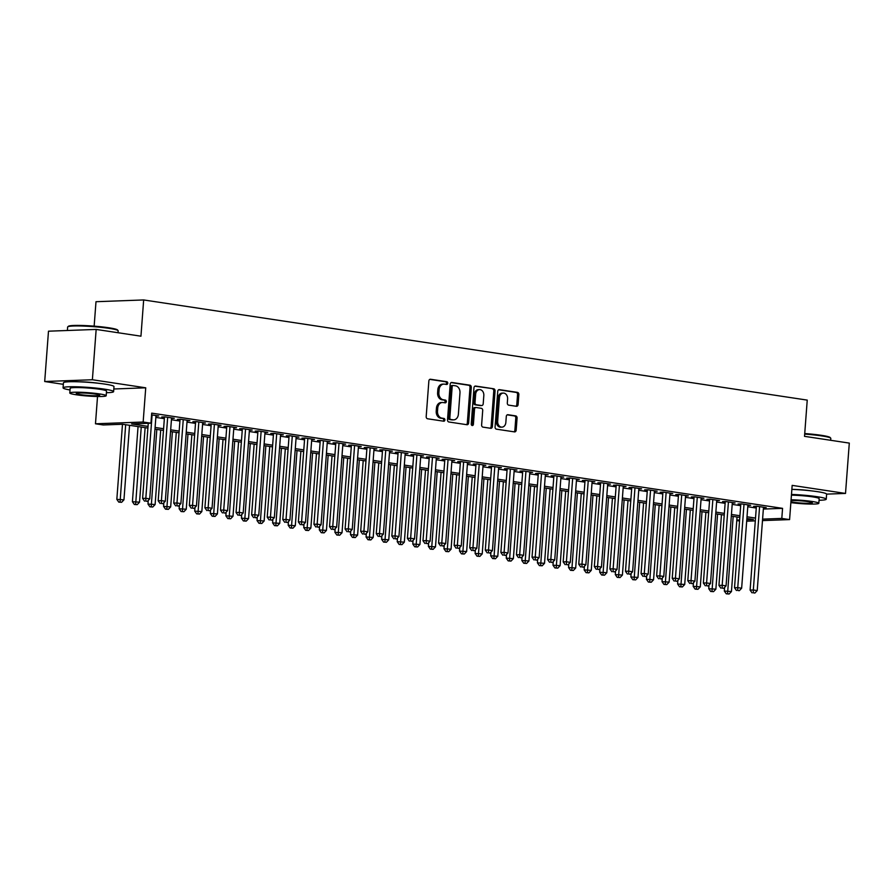 <?xml version="1.0" encoding="UTF-8"?>
<svg xmlns="http://www.w3.org/2000/svg" width="894" height="894" viewBox="0 0 894 894"><rect width="100%" height="100%" fill="white"/><g stroke="black" fill="none" stroke-linecap="round" stroke-linejoin="round"><path stroke-width="1.34" d="M447.749 383.247A1.397 1.073 87.9 0 0 446.788 381.704L430.539 379.257A1.989 1.531 87.9 0 0 428.863 381L426.192 416.559A1.989 1.531 87.9 0 0 427.567 418.772L443.815 421.219A1.397 1.073 87.9 0 0 444.027 418.459L441.927 418.135A6.37 4.917 87.9 0 1 437.501 411.072L437.725 408.111A6.37 4.917 87.9 0 1 442.385 402.49A6.37 4.917 87.9 0 1 443.1 402.535L445.201 402.848A1.397 1.073 87.9 0 0 445.402 400.076L443.301 399.763A6.37 4.917 87.9 0 1 438.887 392.701L439.11 389.739A6.37 4.917 87.9 0 1 443.77 384.118A6.37 4.917 87.9 0 1 444.474 384.152L446.575 384.476A1.397 1.073 87.9 0 0 447.749 383.247M445.905 384.375A1.397 1.073 87.9 0 0 445.503 381.749L429.791 379.38M443.145 421.119A1.397 1.073 87.9 0 0 442.731 418.504L440.63 418.191L441.927 418.135M444.53 402.747A1.397 1.073 87.9 0 0 444.117 400.132L442.016 399.808L443.301 399.763M811.372 490.862A15.813 1.453 -175.7 0 0 791.861 489.387A25.345 2.324 -175.7 0 1 817.462 491.666A25.345 2.324 -175.7 0 1 826.626 494.158L826.246 499.198A25.345 2.324 -175.7 0 0 817.082 496.695A25.345 2.324 -175.7 0 0 791.481 494.427M98.731 383.302A15.813 1.453 -175.7 0 0 79.018 381.816M516.419 406.301A1.989 1.531 87.9 0 0 518.095 404.557L518.844 394.578A1.989 1.531 87.9 0 0 517.458 392.377L499.422 389.65A1.989 1.531 87.9 0 0 497.746 391.393L495.075 426.963A1.989 1.531 87.9 0 0 496.449 429.165L514.497 431.891A1.989 1.531 87.9 0 0 516.173 430.148L517.078 418.09A1.989 1.531 87.9 0 0 515.693 415.889L507.971 414.715A1.989 1.531 87.9 0 0 506.295 416.47L505.848 422.437A5.319 4.112 87.9 0 1 501.959 427.142A5.319 4.112 87.9 0 1 497.667 421.208L499.422 397.796A5.319 4.112 87.9 0 1 503.322 393.092A5.319 4.112 87.9 0 1 507.602 399.026L507.311 402.926A1.989 1.531 87.9 0 0 508.697 405.138L516.419 406.301M763.342 509.066L782.563 508.351L781.803 518.419L789.592 519.593L762.481 520.599M96.161 329.428L92.384 379.749L44.7 381.514L48.488 331.193L96.161 329.428L140.95 336.189L143.666 299.948L807.237 400.11L804.522 436.339L849.3 443.1L845.512 493.432L792.162 485.375L789.592 519.593M113.806 388.991L145.733 387.806L92.384 379.749M145.733 387.806L143.152 422.024L150.941 423.197L131.619 423.912L148.024 426.393M782.563 508.351L151.701 413.129L150.941 423.197M471.294 387.404A1.989 1.531 87.9 0 0 469.909 385.191L451.872 382.476A1.989 1.531 87.9 0 0 450.196 384.219L447.514 419.789A1.989 1.531 87.9 0 0 448.9 421.99L466.936 424.717A1.989 1.531 87.9 0 0 468.624 422.963L471.294 387.404L470.009 387.448A1.989 1.531 87.9 0 0 468.624 385.247L451.124 382.598M475.642 386.063L493.689 388.778A1.989 1.531 87.9 0 1 495.064 390.991L492.393 426.561A1.989 1.531 87.9 0 1 490.717 428.304L482.995 427.131A1.989 1.531 87.9 0 1 481.62 424.929L482.704 410.502A1.989 1.531 87.9 0 0 481.318 408.301L476.2 407.53A1.989 1.531 87.9 0 0 474.524 409.273L473.395 424.292A1.397 1.073 87.9 0 1 471.25 423.968L473.965 387.806A1.989 1.531 87.9 0 1 475.642 386.063L475.206 386.074M826.626 494.125L845.512 493.432M155.947 416.056L158.719 415.945L151.567 414.872M171.525 418.403L174.296 418.303L164.943 416.895L161.725 417.006L164.451 417.42M187.103 420.75L189.863 420.649L180.521 419.241L177.303 419.364L180.029 419.767M202.681 423.108L205.441 423.007L196.099 421.588L192.88 421.711L195.607 422.124M218.259 425.455L221.019 425.354L211.677 423.946L208.458 424.058L211.185 424.471M233.837 427.813L236.597 427.701L227.255 426.293L224.025 426.416L226.752 426.829M249.415 430.159L252.175 430.059L242.833 428.651L239.603 428.762L242.33 429.176M264.993 432.506L267.753 432.405L258.411 430.997L255.181 431.12L257.908 431.523M280.56 434.864L283.331 434.763L273.977 433.344L270.759 433.467L273.486 433.881M296.137 437.211L298.909 437.11L289.555 435.702L286.337 435.814L289.064 436.227M311.715 439.557L314.487 439.457L305.133 438.049L301.915 438.172L304.642 438.585M327.293 441.915L330.054 441.815L320.711 440.396L317.493 440.518L320.22 440.932M342.871 444.262L345.632 444.162L336.289 442.753L333.071 442.876L335.798 443.279M358.449 446.62L361.21 446.508L351.867 445.1L348.649 445.223L351.376 445.637M374.027 448.967L376.787 448.866L367.445 447.458L364.227 447.57L366.942 447.983M389.605 451.314L392.365 451.213L383.023 449.805L379.794 449.928L382.52 450.341M405.183 453.671L407.943 453.571L398.601 452.152L395.371 452.275L398.098 452.688M420.75 456.018L423.521 455.918L414.179 454.51L410.949 454.633L413.676 455.035M436.328 458.376L439.099 458.264L429.746 456.856L426.527 456.979L429.254 457.393M451.906 460.723L454.677 460.622L445.324 459.214L442.105 459.326L444.832 459.739M467.484 463.07L470.255 462.969L460.902 461.561L457.683 461.684L460.41 462.097M483.062 465.428L485.822 465.327L476.48 463.908L473.261 464.031L475.988 464.444M498.64 467.774L501.4 467.674L492.058 466.266L488.839 466.377L491.566 466.791M514.218 470.132L516.978 470.021L507.636 468.612L504.417 468.735L507.144 469.149M529.796 472.479L532.556 472.378L523.213 470.97L519.995 471.082L522.711 471.496M545.374 474.826L548.134 474.725L538.791 473.317L535.562 473.44L538.289 473.842M560.951 477.184L563.712 477.083L554.369 475.664L551.14 475.787L553.867 476.2M576.518 479.53L579.29 479.43L569.936 478.022L566.718 478.134L569.444 478.547M592.096 481.888L594.868 481.777L585.514 480.369L582.296 480.491L585.022 480.905M607.674 484.235L610.446 484.135L601.092 482.726L597.874 482.838L600.6 483.252M623.252 486.582L626.012 486.481L616.67 485.073L613.452 485.196L616.178 485.598M638.83 488.94L641.59 488.839L632.248 487.42L629.03 487.543L631.756 487.956M654.408 491.287L657.168 491.186L647.826 489.778L644.608 489.89L647.334 490.303M669.986 493.644L672.746 493.533L663.404 492.125L660.185 492.248L662.901 492.661M685.564 495.991L688.324 495.891L678.982 494.483L675.752 494.594L678.479 495.008M701.142 498.338L703.902 498.237L694.56 496.829L691.33 496.952L694.057 497.355M716.709 500.696L719.48 500.595L710.138 499.176L706.908 499.299L709.635 499.712M732.287 503.043L735.058 502.942L725.704 501.534L722.486 501.646L725.213 502.059M747.865 505.401L750.636 505.289L741.282 503.881L738.064 504.004L740.791 504.417M155.847 417.397L164.351 418.683M171.424 419.744L179.929 421.029M187.002 422.091L195.507 423.376M202.58 424.449L211.085 425.734M218.158 426.796L226.663 428.081M233.736 429.154L242.24 430.439M249.314 431.5L257.818 432.785M264.881 433.847L273.396 435.132M280.459 436.205L288.974 437.49M296.037 438.552L304.541 439.837M311.615 440.91L320.119 442.195M327.193 443.256L335.697 444.541M342.771 445.603L351.275 446.888M358.349 447.961L366.853 449.246M373.927 450.308L382.431 451.593M389.505 452.666L398.009 453.94M405.083 455.012L413.587 456.298M420.649 457.359L429.165 458.644M436.227 459.717L444.731 461.002M451.805 462.064L460.309 463.349M467.383 464.422L475.887 465.696M482.961 466.769L491.465 468.054M498.539 469.115L507.043 470.4M514.117 471.473L522.621 472.758M529.695 473.82L538.199 475.105M545.273 476.178L553.777 477.452M560.84 478.525L569.355 479.81M576.418 480.871L584.933 482.157M591.996 483.229L600.5 484.514M607.574 485.576L616.078 486.861M623.152 487.934L631.656 489.208M638.729 490.281L647.234 491.566M654.307 492.628L662.812 493.913M669.885 494.985L678.39 496.271M685.463 497.332L693.967 498.617M701.041 499.679L709.545 500.964M716.608 502.037L725.123 503.322M732.186 504.384L740.701 505.669M747.764 506.742L756.268 508.027M763.442 507.747L766.214 507.647L756.86 506.239L753.642 506.35L756.369 506.764M143.666 299.948L95.993 301.714L94.149 326.142M739.539 521.001L736.779 520.587M147.89 428.07L122.59 424.248L103.268 424.963L95.479 423.79L143.152 422.024M97.524 396.5L95.479 423.79M44.7 381.514L63.329 384.331M755.307 520.867L746.68 521.191M762.593 519.135L781.803 518.419M155.087 427.455L163.602 428.74M170.665 429.813L179.18 431.098M186.243 432.16L194.747 433.445M201.82 434.518L210.325 435.791M217.398 436.864L225.903 438.149M232.976 439.211L241.481 440.496M248.554 441.569L257.059 442.854M264.132 443.916L272.636 445.201M279.71 446.274L288.214 447.548M295.288 448.62L303.792 449.906M310.855 450.967L319.37 452.252M326.433 453.325L334.948 454.61M342.011 455.672L350.515 456.957M357.589 458.019L366.093 459.304M373.167 460.376L381.671 461.662M388.745 462.723L397.249 464.008M404.323 465.081L412.827 466.366M419.901 467.428L428.405 468.713M435.479 469.775L443.983 471.06M451.045 472.133L459.561 473.418M466.623 474.479L475.139 475.764M482.201 476.837L490.705 478.122M497.779 479.184L506.283 480.469M513.357 481.531L521.861 482.816M528.935 483.889L537.439 485.174M544.513 486.235L553.017 487.521M560.091 488.593L568.595 489.878M575.669 490.94L584.173 492.225M591.247 493.287L599.751 494.572M606.814 495.645L615.329 496.93M622.392 497.992L630.907 499.277M637.97 500.349L646.474 501.623M653.548 502.696L662.052 503.981M669.125 505.043L677.63 506.328M684.703 507.401L693.208 508.686M700.281 509.748L708.786 511.033M715.859 512.106L724.364 513.379M731.437 514.452L739.941 515.737M747.015 516.799L755.519 518.084M746.792 519.716L753.452 519.47L746.881 518.475M739.819 517.414L731.303 516.129M724.241 515.056L715.725 513.782M708.663 512.709L700.158 511.424M693.085 510.362L684.581 509.077M677.507 508.004L669.003 506.719M661.929 505.658L653.425 504.372M646.351 503.311L637.847 502.026M630.773 500.953L622.269 499.668M615.195 498.606L606.691 497.321M599.617 496.248L591.113 494.963M584.05 493.901L575.535 492.616M568.472 491.555L559.957 490.27M552.894 489.197L544.39 487.912M537.316 486.85L528.812 485.565M521.738 484.492L513.234 483.207M506.16 482.145L497.656 480.86M490.582 479.799L482.078 478.513M475.005 477.441L466.5 476.156M459.427 475.094L450.922 473.809M443.849 472.736L435.344 471.462M428.282 470.389L419.767 469.104M412.704 468.043L404.2 466.757M397.126 465.685L388.622 464.399M381.548 463.338L373.044 462.053M365.97 460.98L357.466 459.706M350.392 458.633L341.888 457.348M334.814 456.286L326.31 455.001M319.236 453.928L310.732 452.643M303.658 451.582L295.154 450.297M288.091 449.224L279.576 447.95M272.514 446.877L263.998 445.592M256.936 444.53L248.431 443.245M241.358 442.172L232.853 440.887M225.78 439.826L217.276 438.541M210.202 437.468L201.698 436.194M194.624 435.121L186.12 433.836M179.046 432.774L170.542 431.489M163.468 430.416L154.964 429.131M736.812 520.084L739.617 519.984M443.77 384.118L442.474 384.163A6.37 4.917 87.9 0 0 437.814 389.784L439.11 389.739M442.016 399.808A6.37 4.917 87.9 0 1 437.602 392.745L437.814 389.784M442.385 402.49L441.1 402.535A6.37 4.917 87.9 0 0 436.44 408.167L437.725 408.111M440.63 418.191A6.37 4.917 87.9 0 1 436.216 411.128L436.44 408.167M466.4 424.628A1.989 1.531 87.9 0 0 467.327 423.018L470.009 387.448M453.347 385.493A1.397 1.073 87.9 0 0 452.174 386.711L449.827 417.934A1.397 1.073 87.9 0 0 450.788 419.476L453.001 419.811A6.37 4.917 87.9 0 0 453.716 419.856A6.37 4.917 87.9 0 0 458.376 414.224L459.974 392.891A6.37 4.917 87.9 0 0 455.56 385.828L453.347 385.493M453.034 385.504L452.051 385.537A1.397 1.073 87.9 0 0 450.878 386.767L452.174 386.711M453.716 419.856L452.431 419.901A6.37 4.917 87.9 0 1 451.716 419.856L449.503 419.521A1.397 1.073 87.9 0 1 448.531 417.979L450.878 386.767M474.893 386.186L493.689 388.778M490.18 428.215A1.989 1.531 87.9 0 0 491.108 426.606L493.779 391.036A1.989 1.531 87.9 0 0 492.404 388.834M474.904 407.575A1.989 1.531 87.9 0 0 473.228 409.318L472.099 424.337L473.395 424.292M471.719 425.265A1.397 1.073 87.9 0 0 472.099 424.337M483.822 395.539A5.319 4.112 87.9 0 0 479.542 389.605A5.319 4.112 87.9 0 0 475.642 394.299L475.027 402.557A1.989 1.531 87.9 0 0 476.401 404.758L481.531 405.53A1.989 1.531 87.9 0 0 483.207 403.786L483.822 395.539M479.542 389.605L478.245 389.65A5.319 4.112 87.9 0 0 474.356 394.355L475.642 394.299M480.681 405.563A1.989 1.531 87.9 0 1 480.234 405.585L475.116 404.803A1.989 1.531 87.9 0 1 473.731 402.602L474.356 394.355M503.322 393.092L502.037 393.137A5.319 4.112 87.9 0 0 498.137 397.841L499.422 397.796M501.959 427.142L500.662 427.187A5.319 4.112 87.9 0 1 496.382 421.253L498.137 397.841M513.949 431.813A1.989 1.531 87.9 0 0 514.877 430.193L515.782 418.135A1.989 1.531 87.9 0 0 514.408 415.933L507.222 414.85M515.872 406.222A1.989 1.531 87.9 0 0 516.799 404.602L517.559 394.623A1.989 1.531 87.9 0 0 516.173 392.421L498.673 389.784M122.478 424.259L116.835 499.366L123.953 499.835L129.552 425.298M125.663 424.717L120.064 502.07L118.768 502.115L121.618 502.305L120.064 502.07M123.953 499.835L121.618 502.305M118.768 502.115L116.835 499.366M148.259 423.298L142.604 498.405L145.823 498.293L152.092 414.95M145.834 501.121L147.387 501.355L145.834 501.121L145.823 498.293L149.723 498.874L155.992 415.542M142.604 498.405L144.549 501.165M147.387 501.355L149.723 498.874M67.765 326.824L68.413 326.276A24.73 2.269 4.3 0 1 83.567 325.528A24.73 2.269 4.3 0 1 108.677 327.752A24.73 2.269 4.3 0 1 117.527 329.964L118.086 330.612A25.345 2.324 -175.7 0 0 109.012 328.344A25.345 2.324 -175.7 0 0 83.298 326.064A25.345 2.324 -175.7 0 0 67.765 326.824A25.345 2.324 -175.7 0 0 67.631 327.036L67.374 330.489M106.408 392.712A25.345 2.324 -175.7 0 0 113.605 391.628A25.345 2.324 -175.7 0 0 104.442 389.136A25.345 2.324 -175.7 0 0 77.655 386.823A25.345 2.324 -175.7 0 0 63.061 387.828A25.345 2.324 -175.7 0 0 70.023 389.974M113.605 391.628L113.985 386.599A25.345 2.324 -175.7 0 0 104.821 384.096A25.345 2.324 -175.7 0 0 78.035 381.783A25.345 2.324 -175.7 0 0 63.44 382.8L63.061 387.828M69.788 392.991L70.145 388.365A18.249 1.676 4.3 0 1 80.65 387.627A18.249 1.676 4.3 0 1 99.938 389.303A18.249 1.676 4.3 0 1 106.531 391.091L106.185 395.729A18.249 1.676 -175.7 0 0 99.58 393.93A18.249 1.676 -175.7 0 0 80.292 392.265A18.249 1.676 -175.7 0 0 69.788 392.991A18.249 1.676 -175.7 0 0 76.392 394.79A18.249 1.676 -175.7 0 0 95.68 396.455A18.249 1.676 -175.7 0 0 106.185 395.729M80.516 394.634A11.756 1.084 -175.7 0 0 92.942 395.707A11.756 1.084 -175.7 0 0 99.715 395.237A11.756 1.084 -175.7 0 0 95.457 394.086A11.756 1.084 -175.7 0 0 83.03 393.002A11.756 1.084 -175.7 0 0 76.258 393.472A11.756 1.084 -175.7 0 0 80.516 394.634M118.03 332.724L118.176 330.836A25.345 2.324 -175.7 0 0 118.086 330.612M804.723 433.556A24.73 2.269 4.3 0 1 821.307 435.311A24.73 2.269 4.3 0 1 830.168 437.535L830.727 438.183A25.345 2.324 -175.7 0 0 821.653 435.903A25.345 2.324 -175.7 0 0 804.689 434.104M791.436 495.153A18.249 1.676 4.3 0 1 812.568 496.863A18.249 1.676 4.3 0 1 819.172 498.662L818.815 503.288A18.249 1.676 -175.7 0 0 812.221 501.489A18.249 1.676 -175.7 0 0 791.078 499.78M790.933 501.813A11.756 1.084 -175.7 0 0 793.146 502.204A11.756 1.084 -175.7 0 0 805.583 503.277A11.756 1.084 -175.7 0 0 812.344 502.808A11.756 1.084 -175.7 0 0 808.098 501.646A11.756 1.084 -175.7 0 0 791.022 500.584M830.671 440.295L830.817 438.395A25.345 2.324 -175.7 0 0 830.727 438.183M790.866 502.618A18.249 1.676 -175.7 0 0 809.327 504.048A18.249 1.676 -175.7 0 0 818.815 503.288M819.049 500.271A25.345 2.324 -175.7 0 0 826.246 499.198M138.056 426.583L132.413 501.713L139.531 502.182L145.13 427.656M141.241 427.064L135.642 504.428L134.346 504.473L137.195 504.663L135.642 504.428M139.531 502.182L137.195 504.663M134.346 504.473L132.413 501.713M148.259 500.428L147.991 504.071L155.109 504.529L160.708 430.003M156.819 429.411L151.209 506.775L149.924 506.82L152.773 507.01L151.209 506.775M155.109 504.529L152.773 507.01M149.924 506.82L147.991 504.071M163.837 502.774L163.568 506.417L170.676 506.887L176.286 432.35M172.386 431.768L166.787 509.122L165.502 509.178L168.351 509.356L166.787 509.122M170.676 506.887L168.351 509.356M165.502 509.178L163.568 506.417M179.415 505.132L179.146 508.764L186.254 509.234L191.864 434.707M187.963 434.115L182.365 511.48L181.08 511.524L183.929 511.714L182.365 511.48M186.254 509.234L183.929 511.714M181.08 511.524L179.146 508.764M164.485 416.906L158.182 500.763L161.401 500.64L167.67 417.297M161.412 503.467L162.965 503.702L161.412 503.467L161.401 500.64L165.301 501.232L171.57 417.889M158.182 500.763L160.127 503.512M162.965 503.702L165.301 501.232M180.063 419.252L173.76 503.11L176.978 502.987L183.248 419.655M176.99 505.825L178.543 506.06L176.99 505.825L176.978 502.987L180.879 503.579L187.137 420.236M173.76 503.11L175.693 505.87M178.543 506.06L180.879 503.579M195.641 421.61L189.338 505.456L192.556 505.345L198.826 422.002M192.568 508.172L194.121 508.407L192.568 508.172L192.556 505.345L196.457 505.926L202.714 422.594M189.338 505.456L191.271 508.217M194.121 508.407L196.457 505.926M211.219 423.957L204.916 507.814L208.134 507.691L214.404 424.359M208.146 510.519L209.699 510.753L208.146 510.519L208.134 507.691L212.034 508.284L218.292 424.941M204.916 507.814L206.849 510.575M209.699 510.753L212.034 508.284M194.993 507.479L194.713 511.122L201.832 511.591L207.442 437.054M203.541 436.473L197.943 513.827L196.658 513.871L199.507 514.061L197.943 513.827M201.832 511.591L199.507 514.061M196.658 513.871L194.713 511.122M226.797 426.315L220.494 510.161L223.712 510.049L229.982 426.706M223.712 512.877L225.277 513.111L223.712 512.877L223.712 510.049L227.601 510.63L233.87 427.298M220.494 510.161L222.427 512.921M225.277 513.111L227.601 510.63M210.571 509.837L210.291 513.469L217.41 513.938L223.019 439.412M219.119 438.82L213.521 516.184L212.236 516.229L215.074 516.419L213.521 516.184M217.41 513.938L215.074 516.419M212.236 516.229L210.291 513.469M242.375 428.662L236.072 512.519L239.29 512.396L245.559 429.053M239.29 515.223L240.855 515.458L239.29 515.223L239.29 512.396L243.179 512.988L249.448 429.645M236.072 512.519L238.005 515.268M240.855 515.458L243.179 512.988M226.148 512.184L225.869 515.816L232.988 516.285L238.586 441.759M234.697 441.167L229.099 518.531L227.814 518.576L230.652 518.766L229.099 518.531M232.988 516.285L230.652 518.766M227.814 518.576L225.869 515.816M257.953 431.009L251.639 514.866L254.868 514.743L261.126 431.411M254.868 517.57L256.433 517.816L254.868 517.57L254.868 514.743L258.757 515.335L265.026 431.992M251.639 514.866L253.583 517.626M256.433 517.816L258.757 515.335M241.726 514.531L241.447 518.174L248.566 518.643L254.164 444.106M250.275 443.525L244.677 520.878L243.392 520.934L246.23 521.113L244.677 520.878M248.566 518.643L246.23 521.113M243.392 520.934L241.447 518.174M273.53 433.366L267.217 517.213L270.446 517.101L276.704 433.758M270.446 519.928L272 520.163L270.446 519.928L270.446 517.101L274.335 517.682L280.604 434.35M267.217 517.213L269.161 519.973M272 520.163L274.335 517.682M257.293 516.888L257.025 520.52L264.143 520.99L269.742 446.464M265.853 445.871L260.255 523.236L258.958 523.281L261.808 523.471L260.255 523.236M264.143 520.99L261.808 523.471M258.958 523.281L257.025 520.52M272.871 519.235L272.603 522.878L279.721 523.348L285.32 448.81M281.431 448.229L275.833 525.583L274.536 525.627L277.386 525.817L275.833 525.583M279.721 523.348L277.386 525.817M274.536 525.627L272.603 522.878M288.449 521.593L288.181 525.225L295.299 525.694L300.898 451.168M297.009 450.576L291.41 527.941L290.114 527.985L292.964 528.175L291.41 527.941M295.299 525.694L292.964 528.175M290.114 527.985L288.181 525.225M304.027 523.94L303.759 527.572L310.866 528.041L316.476 453.515M312.576 452.923L306.977 530.287L305.692 530.332L308.542 530.522L306.977 530.287M310.866 528.041L308.542 530.522M305.692 530.332L303.759 527.572M319.605 526.287L319.337 529.93L326.444 530.399L332.054 455.862M328.154 455.281L322.555 532.634L321.27 532.69L324.12 532.869L322.555 532.634M326.444 530.399L324.12 532.869M321.27 532.69L319.337 529.93M335.183 528.645L334.904 532.276L342.022 532.746L347.632 458.22M343.732 457.627L338.133 534.992L336.848 535.037L339.698 535.227L338.133 534.992M342.022 532.746L339.698 535.227M336.848 535.037L334.904 532.276M350.761 530.991L350.482 534.634L357.6 535.104L363.21 460.566M359.31 459.974L353.711 537.339L352.426 537.383L355.276 537.573L353.711 537.339M357.6 535.104L355.276 537.573M352.426 537.383L350.482 534.634M366.339 533.349L366.059 536.981L373.178 537.45L378.788 462.913M374.888 462.332L369.289 539.697L368.004 539.741L370.842 539.931L369.289 539.697M373.178 537.45L370.842 539.931M368.004 539.741L366.059 536.981M381.917 535.696L381.637 539.328L388.756 539.797L394.355 465.271M390.466 464.679L384.867 542.043L383.582 542.088L386.42 542.278L384.867 542.043M388.756 539.797L386.42 542.278M383.582 542.088L381.637 539.328M397.495 538.043L397.215 541.686L404.334 542.155L409.933 467.618M406.044 467.037L400.445 544.39L399.149 544.446L401.998 544.625L400.445 544.39M404.334 542.155L401.998 544.625M399.149 544.446L397.215 541.686M413.062 540.401L412.793 544.033L419.912 544.502L425.51 469.976M421.622 469.384L416.023 546.748L414.727 546.793L417.576 546.983L416.023 546.748M419.912 544.502L417.576 546.983M414.727 546.793L412.793 544.033M428.639 542.747L428.371 546.39L435.49 546.86L441.088 472.323M437.2 471.73L431.601 549.095L430.305 549.139L433.154 549.329L431.601 549.095M435.49 546.86L433.154 549.329M430.305 549.139L428.371 546.39M289.097 435.713L282.795 519.57L286.024 519.448L292.282 436.116M286.024 522.275L287.577 522.509L286.024 522.275L286.024 519.448L289.913 520.04L296.182 436.697M282.795 519.57L284.739 522.331M287.577 522.509L289.913 520.04M304.675 438.071L298.373 521.917L301.591 521.805L307.86 438.462M301.602 524.633L303.155 524.867L301.602 524.633L301.591 521.805L305.491 522.387L311.76 439.043M298.373 521.917L300.317 524.677M303.155 524.867L305.491 522.387M320.253 440.418L313.95 524.275L317.169 524.152L323.438 440.809M317.18 526.979L318.733 527.214L317.18 526.979L317.169 524.152L321.069 524.744L327.338 441.401M313.95 524.275L315.884 527.024M318.733 527.214L321.069 524.744M335.831 442.765L329.528 526.622L332.747 526.499L339.016 443.167M332.758 529.326L334.311 529.572L332.758 529.326L332.747 526.499L336.647 527.091L342.905 443.748M329.528 526.622L331.462 529.382M334.311 529.572L336.647 527.091M351.409 445.123L345.106 528.969L348.325 528.857L354.594 445.514M348.336 531.684L349.889 531.919L348.336 531.684L348.325 528.857L352.225 529.438L358.483 446.106M345.106 528.969L347.04 531.729M349.889 531.919L352.225 529.438M366.987 447.469L360.684 531.327L363.903 531.204L370.172 447.86M363.903 534.031L365.467 534.266L363.903 534.031L363.903 531.204L367.792 531.796L374.061 448.453M360.684 531.327L362.618 534.087M365.467 534.266L367.792 531.796M382.565 449.827L376.262 533.673L379.481 533.55L385.75 450.218M379.481 536.389L381.045 536.623L379.481 536.389L379.481 533.55L383.37 534.143L389.639 450.799M376.262 533.673L378.196 536.434M381.045 536.623L383.37 534.143M398.143 452.174L391.84 536.031L395.059 535.908L401.328 452.565M395.059 538.736L396.623 538.97L395.059 538.736L395.059 535.908L398.947 536.489L405.217 453.157M391.84 536.031L393.773 538.78M396.623 538.97L398.947 536.489M413.721 454.521L407.407 538.378L410.637 538.255L416.895 454.923M410.637 541.082L412.201 541.317L410.637 541.082L410.637 538.255L414.525 538.847L420.795 455.504M407.407 538.378L409.351 541.138M412.201 541.317L414.525 538.847M429.299 456.879L422.985 540.725L426.214 540.613L432.472 457.27M426.214 543.44L427.768 543.675L426.214 543.44L426.214 540.613L430.103 541.194L436.373 457.862M422.985 540.725L424.929 543.485M427.768 543.675L430.103 541.194M444.866 459.225L438.563 543.083L441.781 542.96L448.05 459.617M441.792 545.787L443.346 546.022L441.792 545.787L441.781 542.96L445.681 543.552L451.951 460.209M438.563 543.083L440.507 545.832M443.346 546.022L445.681 543.552M460.444 461.583L454.141 545.429L457.359 545.306L463.628 461.974M457.37 548.145L458.924 548.38L457.37 548.145L457.359 545.306L461.259 545.899L467.528 462.556M454.141 545.429L456.085 548.19M458.924 548.38L461.259 545.899M444.217 545.105L443.949 548.737L451.068 549.207L456.666 474.669M452.777 474.088L447.168 551.442L445.882 551.497L448.732 551.687L447.168 551.442M451.068 549.207L448.732 551.687M445.882 551.497L443.949 548.737M459.795 547.452L459.527 551.084L466.634 551.553L472.244 477.027M468.344 476.435L462.746 553.799L461.46 553.844L464.31 554.034L462.746 553.799M466.634 551.553L464.31 554.034M461.46 553.844L459.527 551.084M475.373 549.799L475.105 553.442L482.212 553.911L487.822 479.374M483.922 478.793L478.324 556.146L477.038 556.202L479.888 556.381L478.324 556.146M482.212 553.911L479.888 556.381M477.038 556.202L475.105 553.442M490.951 552.157L490.672 555.789L497.79 556.258L503.4 481.732M499.5 481.14L493.901 558.504L492.616 558.549L495.466 558.739L493.901 558.504M497.79 556.258L495.466 558.739M492.616 558.549L490.672 555.789M476.021 463.93L469.719 547.787L472.937 547.664L479.206 464.321M472.948 550.492L474.502 550.726L472.948 550.492L472.937 547.664L476.837 548.245L483.106 464.914M469.719 547.787L471.652 550.536M474.502 550.726L476.837 548.245M491.599 466.277L485.297 550.134L488.515 550.011L494.784 466.679M488.526 552.838L490.08 553.073L488.526 552.838L488.515 550.011L492.415 550.603L498.673 467.26M485.297 550.134L487.23 552.894M490.08 553.073L492.415 550.603M507.177 468.635L500.875 552.481L504.093 552.369L510.362 469.026M504.104 555.196L505.658 555.431L504.104 555.196L504.093 552.369L507.993 552.95L514.251 469.618M500.875 552.481L502.808 555.241M505.658 555.431L507.993 552.95M522.755 470.982L516.453 554.839L519.671 554.716L525.94 471.373M519.671 557.543L521.236 557.778L519.671 557.543L519.671 554.716L523.56 555.308L529.829 471.965M516.453 554.839L518.386 557.588M521.236 557.778L523.56 555.308M506.529 554.503L506.25 558.147L513.368 558.616L518.978 484.079M515.078 483.486L509.479 560.851L508.194 560.896L511.033 561.086L509.479 560.851M513.368 558.616L511.033 561.086M508.194 560.896L506.25 558.147M538.333 473.339L532.031 557.186L535.249 557.063L541.518 473.731M535.249 559.901L536.813 560.136L535.249 559.901L535.249 557.063L539.138 557.655L545.407 474.312M532.031 557.186L533.964 559.946M536.813 560.136L539.138 557.655M522.107 556.85L521.828 560.493L528.946 560.963L534.545 486.425M530.656 485.844L525.057 563.198L523.772 563.254L526.611 563.443L525.057 563.198M528.946 560.963L526.611 563.443M523.772 563.254L521.828 560.493M553.911 475.686L547.597 559.543L550.827 559.42L557.096 476.077M550.827 562.248L552.391 562.482L550.827 562.248L550.827 559.42L554.716 560.002L560.985 476.67M547.597 559.543L549.542 562.292M552.391 562.482L554.716 560.002M537.685 559.208L537.406 562.84L544.524 563.309L550.123 488.783M546.234 488.191L540.635 565.556L539.35 565.6L542.189 565.79L540.635 565.556M544.524 563.309L542.189 565.79M539.35 565.6L537.406 562.84M569.489 478.033L563.175 561.89L566.405 561.767L572.663 478.435M566.405 564.595L567.958 564.829L566.405 564.595L566.405 561.767L570.294 562.36L576.563 479.016M563.175 561.89L565.12 564.65M567.958 564.829L570.294 562.36M553.263 561.555L552.984 565.198L560.102 565.667L565.701 491.13M561.812 490.549L556.213 567.902L554.917 567.958L557.767 568.137L556.213 567.902M560.102 565.667L557.767 568.137M554.917 567.958L552.984 565.198M585.056 480.391L578.753 564.237L581.983 564.125L588.241 480.782M581.983 566.952L583.536 567.187L581.983 566.952L581.983 564.125L585.872 564.706L592.141 481.374M578.753 564.237L580.698 566.997M583.536 567.187L585.872 564.706M568.83 563.913L568.562 567.545L575.68 568.014L581.279 493.488M577.39 492.896L571.791 570.26L570.495 570.305L573.345 570.495L571.791 570.26M575.68 568.014L573.345 570.495M570.495 570.305L568.562 567.545M600.634 482.738L594.331 566.595L597.55 566.472L603.819 483.129M597.561 569.299L599.114 569.534L597.561 569.299L597.55 566.472L601.45 567.064L607.719 483.721M594.331 566.595L596.276 569.344M599.114 569.534L601.45 567.064M584.408 566.26L584.14 569.903L591.258 570.361L596.857 495.835M592.968 495.242L587.369 572.607L586.073 572.652L588.923 572.842L587.369 572.607M591.258 570.361L588.923 572.842M586.073 572.652L584.14 569.903M616.212 485.084L609.909 568.942L613.128 568.819L619.397 485.487M613.139 571.657L614.692 571.892L613.139 571.657L613.128 568.819L617.028 569.411L623.297 486.068M609.909 568.942L611.842 571.702M614.692 571.892L617.028 569.411M599.986 568.606L599.718 572.249L606.825 572.719L612.435 498.181M608.535 497.6L602.936 574.954L601.651 575.01L604.5 575.188L602.936 574.954M606.825 572.719L604.5 575.188M601.651 575.01L599.718 572.249M631.79 487.442L625.487 571.288L628.706 571.177L634.975 487.833M628.717 574.004L630.27 574.239L628.717 574.004L628.706 571.177L632.606 571.758L638.864 488.426M625.487 571.288L627.42 574.049M630.27 574.239L632.606 571.758M615.564 570.964L615.295 574.596L622.403 575.066L628.013 500.539M624.113 499.947L618.514 577.312L617.229 577.356L620.078 577.546L618.514 577.312M622.403 575.066L620.078 577.546M617.229 577.356L615.295 574.596M647.368 489.789L641.065 573.646L644.283 573.523L650.553 490.191M644.295 576.351L645.848 576.585L644.295 576.351L644.283 573.523L648.184 574.116L654.442 490.772M641.065 573.646L642.998 576.406M645.848 576.585L648.184 574.116M631.142 573.311L630.873 576.954L637.981 577.423L643.591 502.886M639.691 502.305L634.092 579.658L632.807 579.703L635.656 579.893L634.092 579.658M637.981 577.423L635.656 579.893M632.807 579.703L630.873 576.954M662.946 492.147L656.643 575.993L659.861 575.881L666.131 492.538M659.861 578.709L661.426 578.943L659.861 578.709L659.861 575.881L663.761 576.462L670.019 493.13M656.643 575.993L658.576 578.753M661.426 578.943L663.761 576.462M646.72 575.669L646.44 579.301L653.559 579.77L659.169 505.244M655.268 504.652L649.67 582.016L648.385 582.061L651.234 582.251L649.67 582.016M653.559 579.77L651.234 582.251M648.385 582.061L646.44 579.301M678.524 494.494L672.221 578.351L675.439 578.228L681.709 494.885M675.439 581.055L677.004 581.29L675.439 581.055L675.439 578.228L679.328 578.82L685.597 495.477M672.221 578.351L674.154 581.1M677.004 581.29L679.328 578.82M662.298 578.016L662.018 581.659L669.137 582.117L674.746 507.591M670.846 506.999L665.248 584.363L663.963 584.408L666.801 584.598L665.248 584.363M669.137 582.117L666.801 584.598M663.963 584.408L662.018 581.659M694.102 496.841L687.799 580.698L691.017 580.575L697.286 497.243M691.017 583.413L692.582 583.648L691.017 583.413L691.017 580.575L694.906 581.167L701.175 497.824M687.799 580.698L689.732 583.458M692.582 583.648L694.906 581.167M677.875 580.362L677.596 584.005L684.715 584.475L690.313 509.938M686.424 509.356L680.826 586.71L679.541 586.766L682.379 586.945L680.826 586.71M684.715 584.475L682.379 586.945M679.541 586.766L677.596 584.005M709.68 499.198L703.366 583.044L706.595 582.933L712.853 499.59M706.595 585.76L708.16 585.995L706.595 585.76L706.595 582.933L710.484 583.514L716.753 500.182M703.366 583.044L705.31 585.805M708.16 585.995L710.484 583.514M693.453 582.72L693.174 586.352L700.293 586.822L705.891 512.296M702.002 511.703L696.404 589.068L695.119 589.112L697.957 589.302L696.404 589.068M700.293 586.822L697.957 589.302M695.119 589.112L693.174 586.352M725.257 501.545L718.944 585.402L722.173 585.279L728.431 501.947M722.173 588.107L723.727 588.341L722.173 588.107L722.173 585.279L726.062 585.872L732.331 502.529M718.944 585.402L720.888 588.163M723.727 588.341L726.062 585.872M709.02 585.067L708.752 588.71L715.87 589.18L721.469 514.642M717.58 514.061L711.982 591.415L710.685 591.459L713.535 591.649L711.982 591.415M715.87 589.18L713.535 591.649M710.685 591.459L708.752 588.71M740.824 503.903L734.522 587.749L737.751 587.637L744.009 504.294M737.751 590.465L739.304 590.699L737.751 590.465L737.751 587.637L741.64 588.218L747.909 504.887M734.522 587.749L736.466 590.509M739.304 590.699L741.64 588.218M724.598 587.425L724.33 591.057L731.448 591.526L737.047 517M733.158 516.408L727.56 593.772L726.263 593.817L729.113 594.007L727.56 593.772M731.448 591.526L729.113 594.007M726.263 593.817L724.33 591.057M756.402 506.25L750.1 590.107L753.318 589.984L759.587 506.641M753.329 592.811L754.882 593.046L753.329 592.811L753.318 589.984L757.218 590.576L763.487 507.233M750.1 590.107L752.044 592.856M754.882 593.046L757.218 590.576M445.503 381.749L446.788 381.704M442.731 418.504L444.027 418.459M444.117 400.132L445.402 400.076M437.602 392.745L438.887 392.701M436.216 411.128L437.501 411.072M467.327 423.018L468.624 422.963M468.624 385.247L469.909 385.191M448.531 417.979L449.827 417.934M449.503 419.521L450.788 419.476M451.716 419.856L453.001 419.811M493.779 391.036L495.064 390.991M491.108 426.606L492.393 426.561M473.228 409.318L474.524 409.273M473.731 402.602L475.027 402.557M475.116 404.803L476.401 404.758M480.234 405.585L481.531 405.53M496.382 421.253L497.667 421.208M514.408 415.933L515.693 415.889M515.782 418.135L517.078 418.09M514.877 430.193L516.173 430.148M516.173 392.421L517.458 392.377M517.559 394.623L518.844 394.578M516.799 404.602L518.095 404.557M451.895 385.526L453.191 385.482M474.68 407.563L475.977 407.519M480.458 405.597L481.754 405.541"/></g></svg>
